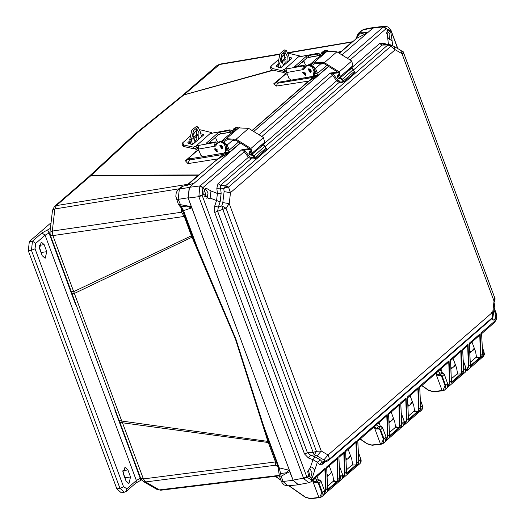 <?xml version="1.0" encoding="UTF-8"?>
<svg xmlns="http://www.w3.org/2000/svg" width="525" height="525" viewBox="0 0 525 525"><rect width="100%" height="100%" fill="white"/><g stroke="black" fill="none" stroke-linecap="round" stroke-linejoin="round"><path stroke-width="0.79" d="M182.536 210.387L192.314 235.817L191.422 235.817L184.203 216.418L52.861 235.561L50.269 235.108L71.118 291.178L73.717 291.631L191.422 235.817L235.469 339.183L267.914 441.4L121.741 421.07L52.861 235.561L52.303 231.039L54.862 208.976L56.333 205.629L90.536 175.96L88.705 176.8L54.502 206.469L56.333 205.629L187.93 184.262L198.352 175.219L90.536 175.96L136.861 133.16L183.809 94.953L182.214 95.648L182.825 95.143L272.357 70.212M277.85 466.791L275.658 465.242L275.507 461.928L276.406 461.928L278.099 467.467L279.195 467.827L263.635 425.978L268.82 441.499L267.914 441.4L268.295 442.529L119.923 422.402L71.807 293.14L74.288 293.488L192.714 236.847L235.942 339.137L263.635 425.978L263.15 425.933M119.175 420.505L121.741 421.07L122.515 422.855L143.371 478.925L275.507 461.928L268.295 442.529L269.187 442.523L276.406 461.928M157.087 489.49L159.344 489.917L145.628 481.97L143.371 481.55L157.087 489.49L160.788 490.252L159.344 489.917L279.202 475.381M88.705 176.8L91.225 175.271L199.067 174.937M179.077 188.803L54.862 208.976L52.493 210.282L49.934 232.345L52.303 231.039L181.552 212.205L181.342 207.985M275.789 465.419L277.646 466.298L275.658 465.242L145.628 481.97L143.371 478.925L140.772 478.472L119.923 422.402M272.803 70.416L183.809 94.953L219.942 64.103L217.028 65.474L182.825 95.143M302.269 61.996L304.054 61.504M337.673 52.264L341.204 51.292L339.078 53.137M197.518 150.196L185.391 160.775L187.963 163.61L217.875 158.852L199.559 174.51M301.757 62.442L304.159 61.779M337.982 52.461L341.493 51.378M283.218 75.902L273.656 83.849L276.13 86.126L308.575 81.086L252.039 130.476M185.102 216.412L184.203 216.418L181.552 212.205L182.641 210.774M198.68 252.577L199.1 252.459L183.54 210.61L182.444 210.243L181.407 208.084L178.356 204.323M315.125 478.117L316.897 480.014M312.533 480.375L318.885 497.464L310.15 498.481L305.373 497.103L289.065 485.737M471.942 350.91L474.292 348.173M341.926 51.004L352.072 41.823L288.008 52.625M494.917 302.19L494.045 301.094L494.379 296.914L403.988 53.858L402.045 53.708L400.608 50.197L393.77 46.239L395.207 49.75L390.849 46.253L228.493 187.103L230.495 192.642L395.207 49.75L402.045 53.708L494.045 301.094L492.772 312.093L328.059 454.985L321.228 451.021L229.222 203.634L230.495 192.642L224.083 191.605L222.81 202.584L221.767 205.879L218.354 207.152L220.172 201.705L216.569 200.537L217.389 193.456L210.965 190.962L205.99 188.107L204.304 189.466L202.945 187.615L199.848 186.191L198.857 196.704L188.186 198.05L189.433 187.287L240.417 143.062L229.504 152.526L218.315 158.734L210.919 164.515M187.222 159.915L187.55 159.292L189.453 159.961L223.237 154.429L218.315 158.734M185.391 160.775L187.156 159.974M195.51 151.646L196.002 151.535M275.448 83.029L275.828 82.491L277.653 83.199L312.966 77.451L317.835 75.725L253.719 131.519L328.683 66.485L317.697 76.013L309.074 80.916L252.21 130.581M312.723 78.796L312.966 77.451L309.074 80.916M273.656 83.849L275.415 83.062M341.716 51.194L356.423 38.542L358.975 34.263L357.466 35.234L357.755 34.302L357.623 34.899M187.268 185.292L199.762 174.346M186.48 185.482L188.652 183.973M182.562 210.558L181.466 211.785M192.314 235.817L192.714 236.847M182.831 211.293L182.444 210.243M287.838 485.861L283.034 481.405L281.288 481.09L282.214 482.934L284.222 484.956L287.09 485.887L298.01 484.818L293.18 480.368L289.091 470.183L285.863 472.835L280.593 473.524L279.195 467.827L289.091 470.183M289.853 471.43L191.382 206.647L191.573 207.966L183.54 210.61L181.302 206.528L179.714 206.115L178.415 204.396M268.82 441.499L269.187 442.523M279.11 474.272L280.593 473.524L281.105 476.221L279.359 475.906L278.099 467.467M375.401 27.261L373.085 27.963L341.985 54.948L372.934 28.094L374.601 27.339L384.989 26.276L383.552 26.821L386.439 28.422L387.804 30.273L386.892 30.739L388.415 44.54M222.961 156.115L223.237 154.429L229.504 152.526L194.132 183.212L192.898 183.612M178.1 189.65L176.256 192.458L175.803 196.324L178.336 204.271L191.382 206.647L188.081 197.768L189.282 187.418L194.132 183.212M298.01 484.818L298.869 484.582M317.212 480.001L314.856 481.838L314.895 482.455L312.624 480.618L315.217 478.367M374.148 426.917L376.747 424.666M435.77 373.459L438.362 371.208M319.928 497.575L318.885 497.464L319.718 497.319L321.838 492.68L318.406 483.453L319.01 483.197L316.988 481.727L314.856 481.838L312.848 480.362M453.771 366.68L455.227 364.252M443.166 390.659L442.122 390.554L435.862 373.708L438.132 375.546L438.093 374.929L436.085 373.446M421.89 385.501L428.61 390.187L433.387 391.571L442.956 390.41L445.075 385.77L441.643 376.537L444.288 374.515L442.293 373.019L440.206 373.098L438.093 374.929L440.226 374.811L442.247 376.287L445.679 385.521L447.727 383.742L446.985 388.1L448.094 385.888L447.667 383.591M412.322 401.717L410.32 404.368M393.304 417.913L392.149 420.131M376.576 425.073L378.584 426.556L376.477 428.387L376.517 428.997L374.24 427.16L380.507 444.006L371.766 445.029L366.995 443.645L360.268 438.959M350.372 455.3L348.705 457.826M331.393 471.621L330.533 473.589M474.738 349.361L474.285 349.394L474.521 348.784M474.285 349.394L469.928 352.656M367.244 32.904L368.274 32.137L360.025 32.314L358.805 32.885L361.613 30.45L362.841 29.879L360.025 32.314L358.975 34.263L364.324 32.904L367.244 32.904L356.423 38.542L339.386 53.327M189.282 187.418L179.36 189.052L178.159 199.402L181.302 206.528L186.69 206.154L191.573 207.966M331.741 472.546L327.173 476.503M324.43 490.508L323.748 495.009L321.661 496.821L322.442 492.43L321.838 492.68M320.992 481.274L319.056 479.935L316.969 480.008L314.961 478.524M438.198 371.615L440.206 373.098L442.398 372.973L440.934 368.977M376.517 428.997L378.505 428.892L380.028 429.995L380.625 429.745L378.604 428.269L376.477 428.387L374.463 426.904M289.879 471.489L281.105 476.221L283.034 481.405L293.18 480.368M194.099 183.245L182.818 186.27L180.948 187.189L182.168 186.618L179.36 189.052L178.132 189.623L180.935 187.195M361.633 30.43L364.206 29.183L362.841 29.879L373.085 27.963M320.02 497.582L321.661 496.821L320.02 497.582L319.718 497.319M455.608 365.282L450.995 369.088M440.134 373.098L438.454 371.451M433.387 391.571L442.424 390.817L444.898 389.911L445.679 385.521L445.075 385.77M412.722 402.787L408.017 406.37M401.783 423.931L401.264 427.087M393.665 418.884L389.084 422.796M376.838 424.909L378.512 426.556M381.55 444.117L380.507 444.006L381.34 443.861L383.46 439.228L380.028 429.995M350.766 456.363L346.113 460.077M339.813 476.372L339.301 480.9M480.559 358.824L482.272 356.56M482.324 347.517L484.07 352.216L483.328 356.567L484.437 354.355L484.011 352.065M440.449 373.091L439.825 372.947M378.833 426.543L380.671 426.477L382.607 427.816M463.234 360.826L465.898 367.979L465.157 372.337L466.266 370.125L465.839 367.828M462.322 374.62L463.07 374.141L463.641 369.18M422.395 405.517L421.713 410.025L419.626 411.836L420.709 408.732M404.224 421.286L403.541 425.788L401.454 427.599L402.235 423.209L401.756 423.432M380.809 444.275L383.283 443.363L384.057 438.972L380.625 429.745L382.673 427.967L386.105 437.2L385.363 441.558L386.354 439.963L386.164 437.089L383.46 439.228M385.37 441.551L383.283 443.363L381.642 444.13L381.34 443.861M360.773 458.975L360.091 463.483L358.004 465.294L358.792 460.917M342.602 474.738L341.919 479.246L339.833 481.058L340.613 476.667L340.01 476.917M338.848 481.628L339.833 481.058L338.835 481.648M311.292 64.47L314.541 62.173L324.397 62.659L339.209 71.873L340.364 76.571L338.205 78.468L337.378 77.523L339.537 75.633L338.842 72.811L324.037 63.597L315.308 63.171L312.677 65.028M304.927 72.614L305.524 73.303M305.845 74.655L303.634 72.109M321.694 62.495L321.044 63.591L315.505 68.394M316.595 58.747L327.062 51.312L336.919 51.798L351.73 61.012L352.885 65.71L349.998 68.237M338.205 78.468L339.065 77.72L339.577 77.779L339.485 78.606L338.343 78.343M340.207 76.729L340.869 76.657L340.042 76.867L349.013 69.09M313.333 64.562L312.749 65.067M328.427 66.327L318.662 74.799L318.15 75.055L316.286 73.467L315.079 73.677M326.911 65.382L317.822 73.198L317.198 72.673L315.42 68.184L308.739 64.7M313.766 67.64L316.286 73.467M320.598 63.978L321.877 63.984L322.357 62.737M304.848 67.581L303.883 68.158M284.74 71.321L286.604 72.365M278.985 67.522L278.033 62.829L279.72 63.42L280.645 67.797M287.47 74.557L283.113 72.128M289.734 60.257L288.724 55.604L286.335 50.459L281.702 54.075L279.72 63.42M298.705 66.268L297.872 65.809M308.779 68.775L311.161 71.518M309.717 68.926L311.141 70.573M324.529 53.104L321.267 53.708L320.178 56.175M321.267 53.708L322.186 52.913L325.598 52.349M289.669 60.04L286.919 62.429L287.254 56.122L285.285 52.782L281.183 58.439L283.415 65.468L280.737 67.784M282.949 65.271L285.141 62.633L284.412 52.966M278.033 62.829L280.068 53.497L284.694 49.882L286.335 50.459M290.811 59.325L289.38 58.918M285.81 58.839L281.243 62.803M278.453 65.225L276.688 66.754M286.348 70.448L282.293 72.279L271.569 69.832L270.296 67.666L270.88 66.288L277.974 59.988M288.993 57.14L291.519 57.848L291.88 58.393L281.348 67.535L280.068 67.784L276.517 66.682L276.163 65.933L276.084 66.34M285.797 57.579L281.019 61.727M278.243 64.129L276.163 65.933M288.199 53.196L299.591 55.945L284.937 69.064L281.617 70.586L272.16 68.44L270.88 66.288M305.74 66.347L309.186 65.251L312.434 67.384L313.989 71.308L313.281 75.797L314.193 75.003L314.908 70.514L313.353 66.59L310.098 64.457L306.659 65.553L303.752 69.51L302.8 68.782L304.769 67.003L304.106 65.323L294.387 66.78L305.786 56.68L308.201 55.624L317.087 54.062L317.75 55.742L319.764 54.062L320.342 54.58M317.75 55.742L308.871 57.304L306.456 58.367L296.993 66.57M281.656 56.792L285.029 53.865M320.348 55.138L319.942 55.466L318.609 55.059M317.087 54.062L318.288 53.209L298.988 56.877M284.937 69.064L286.939 68.709L286.663 72.516L303.752 69.51M303.949 67.778L304.336 68.69M304.106 65.323L303.417 65.914L302.8 68.782M320.618 54.515L321.93 52.31L325.369 51.207L326.865 51.45M306.338 65.835L305.301 64.647L303.739 60.716M322.422 63.433L320.919 63.696M305.767 74.97L303.306 72.142M311.122 71.63L308.667 68.795M318.288 53.209L319.764 54.062M327.994 50.767L326.287 50.413L324.535 50.722L321.93 52.31M303.352 72.128L305.412 75.495L302.741 72.417L303.352 72.128M310.157 72.43L308.103 69.07L310.774 72.148L310.157 72.43M313.281 75.797L311.771 76.499L291.277 80.108L289.111 78.691L286.663 72.516M223.027 141.041L226.275 138.751L236.132 139.23L250.943 148.444L252.098 153.149L249.933 155.046L249.113 154.101L251.272 152.204L250.576 149.382L235.771 140.168L227.036 139.742L224.411 141.599M216.654 149.192L217.258 149.881M217.573 151.226L215.368 148.68M233.428 139.072L232.778 140.162L227.24 144.972M228.329 135.325L238.796 127.89L248.653 128.369L263.465 137.583L264.62 142.282L261.732 144.808M249.933 155.046L251.311 154.35L251.219 155.177L250.077 154.921M251.941 153.3L252.604 153.228L251.777 153.444L260.748 145.661M225.067 141.133L224.483 141.638M240.161 142.905L230.396 151.377L229.884 151.627L228.021 150.045L226.813 150.255M238.639 141.96L229.556 149.776L228.933 149.244L227.154 144.756L220.467 141.271M225.501 144.211L228.021 150.045M232.332 140.556L233.612 140.556L234.091 139.309M216.576 144.158L215.618 144.736M198.082 147.02L196.468 147.899L198.338 148.936M190.719 144.099L189.768 139.407L191.448 139.991L192.38 144.375M199.205 151.134L194.847 148.706M201.469 136.828L200.458 132.175L198.069 127.03L193.436 130.646L191.448 139.991M210.44 142.846L209.606 142.38M220.513 145.353L222.895 148.089M221.445 145.497L222.876 147.144M236.263 129.675L233.002 130.279L231.912 132.746M233.002 130.279L233.92 129.485L237.333 128.92M201.403 136.612L198.653 139L198.988 132.7L197.019 129.353L192.918 135.017L195.143 142.039L192.472 144.362M194.683 141.842L196.875 139.21L196.147 129.537M189.768 139.407L191.802 130.069L196.429 126.459L198.069 127.03M202.538 135.903L201.114 135.489M197.544 135.417L192.97 139.381M190.188 141.796L188.423 143.325M199.933 129.767L211.326 132.523L195.812 146.206L196.475 147.893L194.027 148.857L183.304 146.403L182.024 144.237L182.615 142.859L189.709 136.566M200.727 133.711L203.254 134.42L203.615 134.971L193.082 144.112L191.802 144.355L188.252 143.259L187.898 142.511L187.819 142.912M197.531 134.151L192.754 138.298M189.978 140.707L187.898 142.511M195.812 146.206L193.351 147.164L183.894 145.012L182.615 142.859M217.475 142.925L220.913 141.829L224.168 143.955L225.724 147.886L225.008 152.375L225.927 151.581L226.643 147.085L225.081 143.161L221.832 141.035L218.387 142.131L215.486 146.081L214.535 145.353L216.503 143.581L215.841 141.894L206.122 143.358L217.521 133.258L219.936 132.195L228.821 130.633L229.484 132.32L231.499 130.64L232.076 131.152M229.484 132.32L220.605 133.882L218.183 134.938L208.727 143.148M193.39 133.363L196.763 130.436M232.083 131.722L231.669 132.044L230.344 131.637M228.821 130.633L230.016 129.787L210.722 133.448M196.672 145.635L198.667 145.281L198.398 149.093L215.486 146.081M215.683 144.355L216.07 145.261M215.841 141.894L215.152 142.492L214.535 145.353M232.352 131.093L233.658 128.881L237.103 127.785L238.599 128.028M218.065 142.406L217.028 141.218L215.473 137.294M234.157 140.004L232.654 140.273M217.501 151.548L215.04 148.713M222.856 148.201L220.402 145.373M230.016 129.787L231.499 130.64M239.728 127.339L238.022 126.991L236.27 127.299L233.658 128.881M215.086 148.706L217.147 152.066L214.476 148.988L215.086 148.706M221.891 149.008L219.837 145.648L222.502 148.726L221.891 149.008M225.008 152.375L223.506 153.077L203.011 156.68L200.845 155.262L198.398 149.093M222.81 202.584L229.222 203.634L226.045 208.228L316.431 451.283L321.228 451.021L317.028 455.943L323.859 459.893L328.059 454.985L329.569 458.889L491.925 318.038L492.772 312.093L493.644 313.176L492.516 317.303L491.033 319.489L492.102 318.157M393.77 46.239L390.042 44.71L390.849 46.253L387.877 44.979L225.52 185.83L228.493 187.103L226.085 187.392L223.781 188.488L224.083 191.605M214.712 212.402L304.533 453.928L307.447 452.793L310.59 455.168L314.377 454.899L313.189 452.386L307.447 452.793L217.626 211.267L214.712 212.402L214.751 205.984L218.354 207.152L217.626 211.267L222.797 209.337L221.767 205.879L226.045 208.228L222.797 209.337L313.189 452.386L316.431 451.283L314.377 454.899L317.028 455.943M220.172 201.705L221.156 193.213L220.566 188.081L223.781 188.488L225.52 185.83L220.644 185.213L220.566 188.081L216.792 188.324L218.039 183.684L248.417 157.329L251.042 158.845L253.824 158.937L255.905 158.34L266.766 148.923L266.09 148.267M323.859 459.893L325.185 461.167L329.569 458.889L328.676 460.34L491.033 319.489M328.676 460.34L327.022 461.265L325.185 461.167L322.448 462.039L320.348 459.926L315.066 456.868L310.59 455.168L308.464 457.977L304.533 453.928M492.581 319.889L494.917 302.183L494.386 296.933L403.988 53.852L402.603 51.719L400.601 50.197M388.703 44.533L387.877 44.979L382.174 45.084L383.762 44.625L390.042 44.71M262.9 144.762L336.683 80.758L339.314 82.267L342.09 82.366L344.17 81.769L355.031 72.345L354.355 71.689M216.792 188.324L217.389 193.456L221.156 193.213M320.348 459.926L317.343 462.223L312.939 459.677L315.066 456.868M327.022 461.265L323.151 462.499L322.448 462.039L319.443 464.336L317.343 462.223L312.349 477.474L311.377 477.953L308.647 476.221L306.954 477.225L311.666 479.955L310.971 481.707M402.491 53.438L401.487 51.995M384.484 44.612L384.005 43.267L379.568 43.555L382.174 45.084L353.587 69.884M266.766 148.923L265.683 147.794M253.824 158.937L254.08 157.697L254.973 157.598L265.827 148.181L265.118 146.278L263.018 144.795L260.932 146.002L260.741 145.648M198.686 196.206L202.066 195.188L202.945 187.615L244.269 151.745L243.652 151.088L244.512 150.104L249.46 156.548L251.304 157.598L251.042 158.845L220.644 185.213L218.039 183.684M355.031 72.345L353.955 71.223M342.09 82.366L342.346 81.119L343.238 81.027L354.093 71.603L353.391 69.707L351.284 68.217L349.197 69.431L349.007 69.07M210.965 190.962L210.144 198.043L216.569 200.537L214.751 205.984M202.171 195.497L198.857 196.704L303.719 478.616L306.954 477.225L202.066 195.188L203.759 194.184L208.451 198.634L210.144 198.043M308.464 457.977L312.939 459.677L310.367 467.526L307.696 471.496L308.647 476.221M310.367 467.526L311.778 466.988L314.77 470.078M323.033 462.551L322.383 464.264L319.443 464.336M311.574 477.914L311.666 479.955L325.27 468.162L326.097 489.93L324.352 494.34L338.198 482.331L339.846 478.006L338.802 456.422L344.21 451.736L345.037 473.504L343.284 477.914L357.131 465.905L358.785 461.58L357.742 439.996L387.181 414.455L388.008 436.223L386.262 440.633L400.109 428.623L401.756 424.298L400.713 402.714L406.114 398.029L406.941 419.797L405.195 424.207L419.042 412.197L420.689 407.873L419.646 386.288L449.092 360.747L449.918 382.515L448.166 386.925L462.013 374.916L463.66 370.591L462.623 349.007L468.024 344.315L468.851 366.089L467.106 370.499L480.946 358.49L482.6 354.158L481.556 332.581L495.003 320.919L494.648 322.357L496.04 313.182L495.075 318.721L493.356 320.092L491.781 318.668M387.804 30.273L390.731 31.973L392.07 40.202L391.499 40.642L387.66 37.675M495.62 314.009L493.992 310.196M251.219 155.177L252.039 155.065L253.463 156.037L254.264 155.702L254.973 157.598L255.905 158.34M249.204 154.015L248.909 153.274L249.782 151.351L250.189 151.705L251.639 151.397M339.485 78.606L340.305 78.494L341.729 79.459L342.53 79.124L343.238 81.027L344.17 81.769M337.47 77.444L337.175 76.703L338.048 74.78L338.454 75.127L339.905 74.826M206.843 198.483L208.11 192.951L205.124 188.449M203.759 194.184L204.304 189.466M310.524 477.816L312.034 472.782L309.691 468.011M243.652 151.088L241.986 149.605L244.512 150.104L250.523 149.349M481.556 332.581L481.596 333.303M480.802 357.394L470.302 366.496L469.422 343.101L480.158 333.788L480.802 357.394L475.722 357.669M480.158 333.788L479.784 335.062L480.447 357.138M469.422 343.101L469.462 343.829M469.521 344.177L479.784 335.062M468.024 344.315L467.65 345.588L468.431 366.155L466.115 370.86M462.623 349.007L462.656 349.729M462.715 350.083L467.65 345.588M441.164 373.019L442.129 372.186M461.862 373.82L451.369 382.922L450.489 359.533L461.219 350.221L461.862 373.82L456.783 374.102M448.166 386.925L447.622 387.338L448.166 386.932M461.219 350.221L460.852 351.488L461.508 373.564M450.489 359.533L450.522 360.255M450.581 360.609L460.852 351.488M449.092 360.747L448.717 362.014L449.498 382.587L447.897 386.748M419.646 386.288L419.685 387.01M419.744 387.358L448.717 362.014M418.891 411.101L408.398 420.203L407.518 396.815L418.248 387.502L418.891 411.101L413.812 411.377M418.248 387.502L417.874 388.769L418.537 410.845M407.518 396.815L407.551 397.537M407.61 397.884L417.874 388.769M406.114 398.029L405.74 399.295L406.527 419.862L404.467 424.397M400.713 402.714L400.746 403.436M400.811 403.791L405.74 399.295M379.549 426.477L380.225 425.893M399.952 427.527L389.458 436.636L388.579 413.241L399.315 403.928L399.952 427.527L394.879 427.809M399.315 403.928L398.941 405.195L399.597 427.271M388.579 413.241L388.612 413.962M388.677 414.317L398.941 405.195M387.181 414.455L386.807 415.721L387.588 436.295L386.295 440.147M357.742 439.996L357.774 440.718M357.833 441.066L386.807 415.721M356.98 464.809L346.487 473.911L345.608 450.522L356.344 441.21L356.98 464.809L351.901 465.091M343.284 477.914L342.595 478.413L343.284 477.921M356.344 441.21L355.97 442.477L356.626 464.553M345.608 450.522L345.64 451.244M345.699 451.592L355.97 442.477M344.21 451.736L343.836 453.003L344.617 473.57L342.832 477.894M338.802 456.422L338.842 457.15M338.901 457.498L343.836 453.003M317.927 479.935L318.314 479.601M338.048 481.235L327.548 490.343L326.668 466.948L337.404 457.636L338.048 481.235L332.968 481.517M337.404 457.636L337.03 458.909L337.693 480.979M326.668 466.948L326.707 467.677M326.767 468.024L337.03 458.909M325.27 468.162L324.896 469.435L325.677 490.002L324.732 493.428M311.83 479.824L311.148 481.569L324.896 469.435M390.731 31.973L391.164 30.785L391.151 31.152L383.276 27.038L347.294 58.249M389.543 39.697L389.904 34.302L387.089 30.588M262.493 144.854L261.713 144.802M263.34 144.795L252.131 154.238L254.264 155.702L265.033 146.081M248.909 153.274L249.703 152.939L250.11 151.705M249.887 153.418L249.703 152.939L250.432 152.303L250.615 152.782M350.759 68.276L349.985 68.23M351.606 68.217L340.397 77.667L342.53 79.124L353.299 69.503M338.789 72.772L332.778 73.533L331.918 74.517L330.251 73.034L332.778 73.533L337.726 79.971L339.57 81.021L339.314 82.267L265.322 146.455M261.791 136.546L332.535 75.173L331.918 74.517M337.175 76.703L337.969 76.361L338.382 75.127M338.152 76.847L337.969 76.361L338.704 75.731L338.881 76.21M204.284 196.127L205.505 196.704L206.122 196.416L204.625 190.641L203.844 191.159M188.186 198.05L293.075 480.086L298.318 484.68L308.805 482.724L310.78 481.865M303.719 478.616L308.805 482.724M308.116 475.335L309.343 475.919L309.96 475.63L308.234 469.921M249.434 148.667L241.986 149.605L199.848 186.191M491.958 312.854L491.689 312.513M494.215 308.26L496.105 312.952L496.722 316.831L496.197 319.83L494.491 322.494M470.302 366.496L470.374 366.174M475.827 357.577L476.497 357.164L475.578 351.619L472.008 342.024M465.229 365.912L464.034 362.696M451.369 382.922L451.434 382.6M456.894 374.003L457.564 373.59L456.638 368.045L453.068 358.45M408.398 420.203L408.463 419.882M413.923 411.285L414.586 410.872L413.667 405.326L410.097 395.732M389.458 436.636L389.53 436.308M394.984 427.711L395.653 427.298L394.728 421.752L391.164 412.158M380.428 426.444L379.03 422.684M346.487 473.911L346.553 473.589M352.012 464.992L352.682 464.579L351.757 459.034L348.187 449.439M327.548 490.343L327.62 490.015M333.073 481.418L333.743 481.005L332.824 475.46L329.254 465.865M318.432 479.916L317.12 476.392M388.238 38.404L386.597 32.773L385.987 33.095M383.552 26.821L372.934 28.094M470.505 352.157L469.816 350.333M451.572 368.583L450.883 366.758M408.594 405.864L407.905 404.04M389.662 422.297L388.973 420.466M346.69 459.572L346.001 457.748M327.751 476.004L327.062 474.173M260.472 145.904L260.932 146.002L260.249 146.101M340.305 78.494L340.397 77.667L339.577 77.779L340.869 76.657L340.154 76.775M348.738 69.326L349.197 69.431L348.515 69.523M252.039 155.065L252.131 154.238L251.311 154.35L252.604 153.228L251.888 153.352M49.901 232.693L49.035 233.061L75.561 304.388M114.765 409.815L140.227 478.282L140.634 478.104M140.805 480.217L140.227 478.282L136.356 480.539L126.912 488.736L123.565 486.793L35.044 248.758L35.667 243.377L45.111 235.18L49.035 233.061L47.631 229.858L41.954 232.969L45.111 235.18L136.356 480.539L135.929 483L141.533 479.889M51.05 222.725L29.334 241.566L32.511 241.165L41.954 232.969M123.355 473.878L125.974 480.913L128.927 483.571L130.541 476.956L127.923 469.914L124.97 467.263L123.355 473.878M39.578 248.614L42.197 255.655L45.15 258.307L46.764 251.692L44.146 244.65L41.193 241.999L39.578 248.614M122.876 471.384L125.711 480.217M39.099 246.12L41.934 254.953M28.278 250.668L31.454 250.268L119.982 488.309L124.432 492.194L121.308 492.778L116.872 488.887L28.278 250.668L29.334 241.566M35.044 248.758L31.454 250.268L32.511 241.165L35.667 243.377M279.582 54.397L218.859 64.634L217.028 65.474M277.961 467.086L277.469 466.797M352.341 41.967L288.127 52.959M284.845 53.511L283.421 53.747M280.895 480.04L275.572 476.333M187.963 163.61L189.938 158.786L189 157.881L187.55 159.292M276.13 86.126L278.112 82.294L277.161 81.342L275.822 82.504M319.075 497.713L310.15 498.481M314.895 482.455L316.89 482.35L318.406 483.453M440.062 369.738L441.623 370.827M379.49 423.924L378.44 423.196M317.356 477.022L316.824 476.648M190.155 184.531L194.493 182.772M229.642 152.237L207.598 155.873M202.624 156.693L189.938 158.786M189 157.881L197.695 150.288M317.835 75.725L278.112 82.294M277.161 81.342L285.987 73.73M321.051 481.425L324.489 490.658L322.442 492.43L319.01 483.197L321.051 481.425M319.292 479.942L316.988 481.727L316.89 482.35M188.081 197.768L178.159 199.402L176.413 199.087M442.529 373.032L440.226 374.811L440.127 375.434L441.643 376.537M440.127 375.434L438.132 375.546M421.752 385.619L428.577 390.377L433.676 391.84L442.312 390.797M380.697 444.255L371.766 445.029M482.613 353.476L484.129 352.104L482.304 347.202M378.505 428.892L378.604 428.269L380.907 426.484M463.673 369.869L465.957 367.867L463.221 360.511M442.398 372.973L443.54 373.347L444.229 374.364M447.727 383.742L444.353 374.404L447.727 383.742M442.956 390.41L443.861 390.515L446.985 388.1M420.354 400.037L422.448 405.667L420.702 407.19M401.271 413.346L404.276 421.437L402.235 423.209L401.671 421.7M386.046 437.049L382.39 427.252L381.065 426.451L378.203 426.405M358.391 452.563L360.833 459.126L358.792 460.898M339.288 465.57L342.983 475.762L342.91 477.652L341.919 479.246M339.301 465.872L342.661 474.889L340.613 476.667L339.708 474.226M352.885 65.71L340.364 76.571M351.73 61.012L339.209 71.873M336.919 51.798L324.397 62.659M327.062 51.312L314.541 62.173M316.883 58.498L310.144 64.345L316.733 58.616M314.501 68.978L315.42 68.184M317.632 73.178L317.993 73.119M324.05 63.604L321.877 63.984M291.519 57.848L291.605 58.636M271.569 69.832L272.16 68.44M282.293 72.279L281.617 70.586M284.747 71.315L284.077 69.635M299.348 56.385L299.585 56.982M284.228 69.503L284.898 71.183M319.942 55.466L307.873 57.586M299.197 56.516L299.388 56.995M294.637 66.353L294.866 66.924M305.786 56.68L306.456 58.367M308.201 55.624L308.871 57.304M317.769 53.465L301.284 56.365M286.932 68.814L303.417 65.914M326.287 50.413L325.369 51.207M324.535 50.722L323.623 51.516M307.433 65.559L308.352 64.765M309.186 65.251L310.098 64.457M312.434 67.384L313.353 66.59M313.989 71.308L314.908 70.514M264.62 142.282L252.098 153.149M263.465 137.583L250.943 148.444M248.653 128.369L236.132 139.23M238.796 127.89L226.275 138.751M228.618 135.076L221.878 140.923L228.467 135.194M226.236 145.556L227.154 144.756M229.366 149.756L229.727 149.691M235.777 140.175L233.612 140.556M203.254 134.42L203.339 135.207M183.304 146.403L183.894 145.012M194.027 148.857L193.351 147.164M211.083 132.963L211.319 133.553M195.963 146.075L196.632 147.761M231.669 132.044L219.607 134.164M210.925 133.094L211.116 133.573M206.371 142.925L206.601 143.502M217.521 133.258L218.183 134.938M219.936 132.195L220.605 133.882M229.504 130.036L213.019 132.937M198.667 145.392L215.152 142.492M238.022 126.991L237.103 127.785M236.27 127.299L235.351 128.093M219.168 142.137L220.08 141.343M220.913 141.829L221.832 141.035M224.168 143.955L225.081 143.161M225.724 147.886L226.643 147.085M384.005 43.267L387.266 44.559M251.304 157.598L254.08 157.697L253.463 156.037M351.173 68.191L379.568 43.555M339.57 81.021L342.346 81.119L341.729 79.459M245.313 150.957L244.269 151.745L248.417 157.329L249.46 156.548M325.677 490.002L327.705 488.381M337.811 479.476L339.885 477.927L338.198 482.331M344.617 473.57L346.644 471.955M356.751 463.043L358.824 461.501L357.131 465.905M387.588 436.295L389.616 434.674M399.722 425.768L401.796 424.22L400.109 428.623M406.527 419.862L408.548 418.248M418.661 409.336L420.728 407.794L419.042 412.197M449.498 382.587L451.52 380.966M461.633 372.061L463.7 370.512L462.013 374.916M468.431 366.155L470.459 364.54M480.565 355.628L482.639 354.086L480.952 358.483M495.075 318.721L495.003 320.919M325.152 461.862L322.383 464.264M392.661 45.668L392.063 40.222M391.269 31.448L397.596 48.451M350.057 59.968L386.269 28.553M249.782 151.351L251.35 151.056L251.199 149.947M338.048 74.78L339.616 74.484L339.465 73.369M333.578 74.386L332.535 75.173L336.683 80.758L337.726 79.971M293.075 480.086L303.516 478.137L306.83 476.93M189.433 187.287L200.104 185.942L203.103 187.458M482.593 354.014L481.622 332.962M463.654 370.44L462.683 349.387M420.683 407.722L419.711 386.669M401.75 424.148L400.772 403.095M358.772 461.429L357.801 440.377M339.839 477.855L338.868 456.803M495.935 312.88L494.248 307.958M265.972 148.28L264.554 145.208L261.831 144.723M251.35 151.056L251.665 151.41M249.073 153.727L250.53 152.552M354.237 71.708L352.82 68.637L350.096 68.152M337.7 72.096L330.251 73.034L259.028 134.827M339.616 74.484L339.931 74.832L338.172 75.259M337.339 77.149L338.796 75.981M480.283 357.105L470.479 365.61M461.344 373.538L451.546 382.036M418.373 410.812L408.575 419.317M399.44 427.245L389.635 435.743M356.462 464.52L346.664 473.025M337.529 480.952L327.725 489.451M339.813 75.259L338.94 76.013L338.618 75.377M338.723 75.377L339.163 74.996M338.645 75.528L338.71 75.082M251.547 151.83L250.674 152.591M250.458 151.955L250.898 151.574M50.42 228.119L49.783 228.677L50.354 228.69M49.783 228.677L47.631 229.858M126.912 488.736L126.486 491.197L135.929 483M123.565 486.793L119.982 488.309L116.872 488.887M44.146 244.65L39.113 245.378M46.764 251.692L41.455 252.459M127.923 469.914L122.889 470.643M130.541 476.956L125.232 477.724M71.807 293.14L71.118 291.178M89.322 176.229L135.037 134L182.214 95.648M49.934 232.345L50.269 235.108M143.371 481.55L140.772 478.472M54.502 206.469L52.493 210.282M160.788 490.252L279.346 475.873M284.622 53.196L283.874 53.32M279.779 54.009L219.942 64.103M339.57 53.051L339.301 53.281M202.053 172.344L187.077 185.338M275.317 476.359L281 480.322M288.803 485.763L305.34 497.287L310.439 498.75L319.18 497.733M355.871 38.903L357.466 35.234M352.793 41.58L352.072 41.823M197.531 150.202L188.429 158.15M285.83 73.644L276.596 81.605M281.288 481.09L279.359 475.906M327.639 486.137L334.241 480.414M316.588 479.863L319.732 479.968L320.985 481.031L324.811 491.525L324.739 493.415L323.748 495.009M364.206 29.183L374.476 27.267M319.187 497.726L320.02 497.588M439.924 369.849L441.728 371.109M378.308 423.308L379.595 424.207M360.137 439.071L366.962 443.828L372.061 445.292L380.796 444.275M316.687 476.766L317.461 477.304M470.393 362.296L476.995 356.567M480.539 358.844L483.328 356.567M357.755 34.302L358.805 32.885M192.931 183.599L182.818 186.27M451.461 378.722L458.056 372.993M462.308 374.64L465.157 372.33M420.341 399.722L422.776 406.54L422.704 408.43L421.713 410.025M408.483 416.003L415.085 410.274M401.251 413.031L404.604 422.303L404.526 424.193L403.541 425.788M389.55 432.429L396.152 426.707M358.378 452.248L361.161 459.992L361.082 461.888L360.091 463.483M346.579 469.711L353.174 463.982M313.103 75.941L318.15 75.055M299.591 55.945L299.972 56.897M224.838 152.513L229.884 151.627M211.326 132.523L211.706 133.475M495.18 299.066L494.399 296.979M403.961 53.799L403.18 51.686M494.373 296.907L490.048 285.265M403.988 53.858L408.43 65.815M384.864 44.874L383.762 44.625M494.32 322.665L481.655 333.651M469.488 343.488L470.367 366.338M450.548 359.914L451.428 382.764M407.577 397.195L408.457 420.046M388.644 413.621L389.517 436.472M345.667 450.903L346.546 473.753M326.734 467.329L327.613 490.179M391.309 31.152L397.786 48.562M249.907 151.83L251.665 151.43M496.105 312.952L495.974 312.585M391.164 30.785L388.159 27.011L384.989 26.276M250.445 151.653L250.714 152.69M124.432 492.194L126.486 491.197"/></g></svg>
